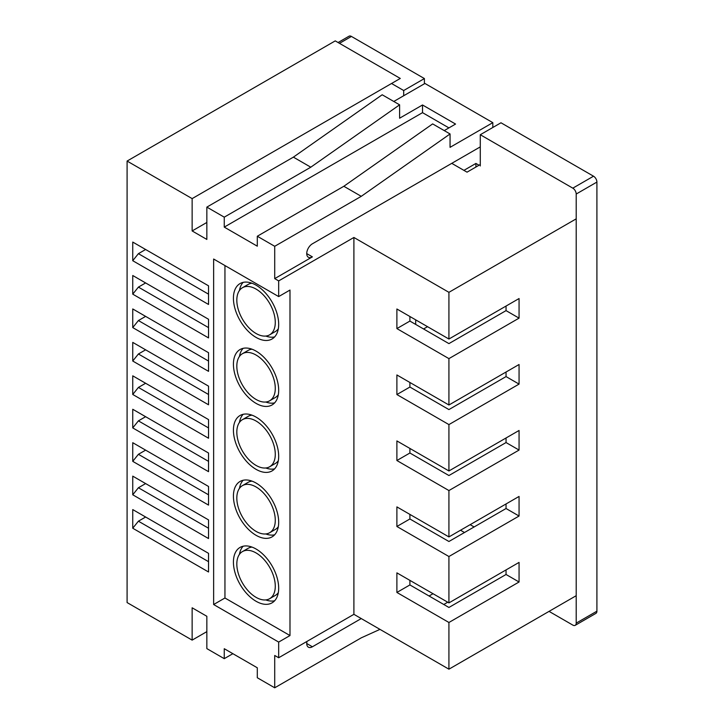 <?xml version="1.0" encoding="UTF-8"?>
<svg xmlns="http://www.w3.org/2000/svg" width="724" height="724" viewBox="0 0 724 724"><rect width="100%" height="100%" fill="white"/><g stroke="black" fill="none" stroke-linecap="round" stroke-linejoin="round"><path stroke-width="1.09" d="M269.654 334.832A27.195 15.702 -120 0 0 273.817 313.039A27.195 15.702 -120 0 0 256.052 289.075A27.195 15.702 -120 0 0 242.45 287.727A27.195 15.702 -120 0 0 238.287 309.519A27.195 15.702 -120 0 0 256.052 333.483A27.195 15.702 -120 0 0 269.654 334.832L275.301 331.565A27.195 15.702 -120 0 0 278.315 328.805M256.052 285.156A31.992 18.471 -120 0 0 240.051 283.573A31.992 18.471 -120 0 0 235.146 309.211A31.992 18.471 -120 0 0 256.052 337.402A31.992 18.471 -120 0 0 272.052 338.986A31.992 18.471 -120 0 0 276.957 313.347A31.992 18.471 -120 0 0 256.052 285.156M243.137 282.369A31.992 18.471 -120 0 0 239.445 290.487M269.654 400.797A27.195 15.702 -120 0 0 273.817 379.005A27.195 15.702 -120 0 0 256.052 355.041A27.195 15.702 -120 0 0 242.45 353.692A27.195 15.702 -120 0 0 238.287 375.484A27.195 15.702 -120 0 0 256.052 399.449A27.195 15.702 -120 0 0 269.654 400.797L275.301 397.53A27.195 15.702 -120 0 0 278.315 394.77M256.052 351.122A31.992 18.471 -120 0 0 240.051 349.529A31.992 18.471 -120 0 0 235.146 375.168A31.992 18.471 -120 0 0 256.052 403.368A31.992 18.471 -120 0 0 272.052 404.951A31.992 18.471 -120 0 0 276.957 379.313A31.992 18.471 -120 0 0 256.052 351.122M243.137 348.334A31.992 18.471 -120 0 0 239.445 356.452M269.654 598.694A27.195 15.702 -120 0 0 273.817 576.901A27.195 15.702 -120 0 0 256.052 552.928A27.195 15.702 -120 0 0 242.45 551.588A27.195 15.702 -120 0 0 238.287 573.381A27.195 15.702 -120 0 0 256.052 597.345A27.195 15.702 -120 0 0 269.654 598.694L275.301 595.427A27.195 15.702 -120 0 0 278.315 592.666M256.052 549.009A31.992 18.471 -120 0 0 240.051 547.425A31.992 18.471 -120 0 0 235.146 573.064A31.992 18.471 -120 0 0 256.052 601.264A31.992 18.471 -120 0 0 272.052 602.848A31.992 18.471 -120 0 0 276.957 577.209A31.992 18.471 -120 0 0 256.052 549.009M243.137 546.231A31.992 18.471 -120 0 0 239.445 554.349M269.654 532.728A27.195 15.702 -120 0 0 273.817 510.936A27.195 15.702 -120 0 0 256.052 486.962A27.195 15.702 -120 0 0 242.45 485.623A27.195 15.702 -120 0 0 238.287 507.415A27.195 15.702 -120 0 0 256.052 531.38A27.195 15.702 -120 0 0 269.654 532.728L275.301 529.461A27.195 15.702 -120 0 0 278.315 526.701M256.052 483.044A31.992 18.471 -120 0 0 240.051 481.46A31.992 18.471 -120 0 0 235.146 507.099A31.992 18.471 -120 0 0 256.052 535.298A31.992 18.471 -120 0 0 272.052 536.882A31.992 18.471 -120 0 0 276.957 511.244A31.992 18.471 -120 0 0 256.052 483.044M243.137 480.265A31.992 18.471 -120 0 0 239.445 488.383M269.654 466.763A27.195 15.702 -120 0 0 273.817 444.97A27.195 15.702 -120 0 0 256.052 421.006A27.195 15.702 -120 0 0 242.45 419.658A27.195 15.702 -120 0 0 238.287 441.45A27.195 15.702 -120 0 0 256.052 465.414A27.195 15.702 -120 0 0 269.654 466.763L275.301 463.496A27.195 15.702 -120 0 0 278.315 460.736M256.052 417.087A31.992 18.471 -120 0 0 240.051 415.495A31.992 18.471 -120 0 0 235.146 441.133A31.992 18.471 -120 0 0 256.052 469.333A31.992 18.471 -120 0 0 272.052 470.917A31.992 18.471 -120 0 0 276.957 445.278A31.992 18.471 -120 0 0 256.052 417.087M243.137 414.3A31.992 18.471 -120 0 0 239.445 422.418M429.07 596.006L433.033 593.716M443.776 604.495L447.74 602.205M208.539 337.909L132.745 294.152L132.745 275.509L208.539 319.266L208.539 337.909M208.539 404.788L132.745 361.032L132.745 342.389L208.539 386.145L208.539 404.788M208.539 471.668L132.745 427.911L132.745 409.268L208.539 453.025L208.539 471.668M208.539 538.547L132.745 494.791L132.745 476.139L208.539 519.904L208.539 538.547M208.539 571.987L132.745 528.23L132.745 509.578L208.539 553.344L208.539 571.987M208.539 505.108L132.745 461.351L132.745 442.699L208.539 486.465L208.539 505.108M208.539 438.228L132.745 394.471L132.745 375.828L208.539 419.585L208.539 438.228M208.539 371.349L132.745 327.592L132.745 308.949L208.539 352.706L208.539 371.349M208.539 304.469L132.745 260.712L132.745 242.069L208.539 285.826L208.539 304.469M306.732 253.608L312.388 256.875L274.713 278.622L274.713 246.296L257.301 236.241L257.301 246.187L224.259 227.11L224.259 217.164L206.847 207.109L293.383 157.144L310.795 167.199L224.259 217.164M192.141 198.611L400.281 78.445L335.239 40.888L127.089 161.063L192.141 198.611L192.141 230.947L206.847 239.436L206.847 207.109M127.089 161.063L127.089 602.567L192.141 640.125L192.141 607.798L206.847 616.287L206.847 648.614L224.259 658.668L232.875 653.691M274.713 278.622L278.677 280.903L278.677 296.587L213.634 259.029L213.634 604.531L278.677 642.079L278.677 657.754L274.713 655.473L274.713 687.8L257.301 677.745L257.301 667.79L224.259 648.713L224.259 658.668M257.301 236.241L343.837 186.276L361.258 196.331L274.713 246.296M343.837 186.276L432.644 123.904L450.057 133.958L361.258 196.331M293.383 157.144L382.182 94.772L399.603 104.826L310.795 167.199M393.775 101.469L424.943 83.468L492.818 122.655L450.057 147.343L450.057 133.958M448.916 127.895L422.517 112.654L422.517 104.98L399.603 118.211L399.603 104.826M444.237 130.601L455.559 124.057L422.517 104.98M576.204 218.847L448.925 292.333L353.9 237.472L278.677 280.903M224.947 265.563L224.947 597.997L289.989 635.554L289.989 290.053L278.677 296.587M289.989 635.554L278.677 642.079M278.677 657.754L353.9 614.323L448.925 669.184L448.925 622.486L396.888 592.449L396.888 572.856L448.925 602.893L448.925 556.521L396.888 526.484L396.888 506.891L448.925 536.927L448.925 490.555L396.888 460.518L396.888 440.925L448.925 470.962L448.925 424.59L396.888 394.553L396.888 374.96L448.925 404.997L448.925 358.624L396.888 328.587L396.888 308.994L448.925 339.031L448.925 292.333M353.9 237.472L353.9 614.323M492.818 127.487L492.818 122.655M312.388 256.875A8 4.615 -60 0 1 308.388 257.273A8 4.615 -60 0 1 307.157 250.857A8 4.615 -60 0 1 312.388 243.807L480.284 146.882M306.994 641.41A8 4.615 120 0 0 308.388 647.184A8 4.615 120 0 0 312.388 646.785L361.258 618.567M379.964 629.373L361.258 637.835L274.713 687.8M460.518 530.24L464.482 532.52M506.049 306.053L506.049 310.623L519.063 318.135L519.063 298.541L448.925 339.031M519.063 318.135L448.925 358.624M409.902 382.471L409.902 387.041L448.925 409.576L506.049 376.589L519.063 384.1L519.063 364.507L448.925 404.997M519.063 384.1L448.925 424.59M409.902 448.437L409.902 453.007L448.925 475.532L506.049 442.554L519.063 450.066L519.063 430.472L448.925 470.962M519.063 450.066L448.925 490.555M409.902 514.393L409.902 518.972L448.925 541.498L506.049 508.519L519.063 516.031L519.063 496.438L448.925 536.927M519.063 516.031L448.925 556.521M409.902 580.358L409.902 584.938L448.925 607.463L506.049 574.485L519.063 581.996L519.063 562.403L448.925 602.893M519.063 581.996L448.925 622.486M576.204 595.698L448.925 669.184M206.847 631.636L192.141 640.125M451.758 163.343L467.025 172.167L480.284 164.511M206.847 222.458L192.141 230.947M506.049 569.915L506.049 574.485M506.049 503.949L506.049 508.519M506.049 437.984L506.049 442.554M506.049 372.018L506.049 376.589M409.902 316.506L409.902 321.076L448.925 343.61L506.049 310.623M145.633 517.017L138.402 521.189L208.539 561.679M132.745 528.23L138.402 521.189M145.633 483.578L138.402 487.75L208.539 528.239M132.745 494.791L138.402 487.75M145.633 450.138L138.402 454.31L208.539 494.809M132.745 461.351L138.402 454.31M145.633 416.698L138.402 420.87L208.539 461.369M132.745 427.911L138.402 420.87M145.633 383.258L138.402 387.431L208.539 427.929M132.745 394.471L138.402 387.431M145.633 349.819L138.402 353.991L208.539 394.489M132.745 361.032L138.402 353.991M145.633 316.379L138.402 320.551L208.539 361.05M132.745 327.592L138.402 320.551M145.633 282.939L138.402 287.111L208.539 327.61M132.745 294.152L138.402 287.111M145.633 249.499L138.402 253.672L208.539 294.17M132.745 260.712L138.402 253.672M224.947 597.997L213.634 604.531M265.753 467.985A31.992 18.471 -120 0 0 274.622 468.844M252.006 415.169A27.195 15.702 -120 0 0 248.106 416.391L242.45 419.658M409.902 453.007L396.888 460.518M265.753 533.95A31.992 18.471 -120 0 0 274.622 534.81M252.006 481.134A27.195 15.702 -120 0 0 248.106 482.356L242.45 485.623M265.753 599.915A31.992 18.471 -120 0 0 274.622 600.775M252.006 547.1A27.195 15.702 -120 0 0 248.106 548.321L242.45 551.588M265.753 402.019A31.992 18.471 -120 0 0 274.622 402.879M252.006 349.203A27.195 15.702 -120 0 0 248.106 350.425L242.45 353.692M265.753 336.054A31.992 18.471 -120 0 0 274.622 336.922M252.006 283.238A27.195 15.702 -120 0 0 248.106 284.46L242.45 287.727M409.902 518.972L396.888 526.484M409.902 584.938L396.888 592.449M409.902 387.041L396.888 394.553M409.902 321.076L396.888 328.587M422.517 112.654L224.259 227.11M549.054 611.373L572.811 625.093A4.796 2.769 -120 0 0 575.209 625.328A4.796 2.769 -120 0 0 576.204 623.129L576.204 194.032A4.796 2.769 -120 0 0 572.811 188.159L480.284 134.727L480.284 165.95M479.035 165.235L475.921 163.434L475.921 167.027M403.693 95.74L403.693 90.518L391.53 83.495M474.111 526.963L470.157 524.674M572.811 188.159L593.517 176.203L500.981 122.781L480.284 134.727M593.517 176.203A4.796 2.769 60 0 1 596.911 182.077L576.204 194.032M576.204 623.129L596.911 611.183L596.911 182.077M596.911 611.183A4.796 2.769 60 0 1 595.915 613.373L575.209 625.328M403.693 90.518L424.4 78.563L351.43 36.435L339.484 43.34M338.072 42.526L349.031 36.2A4.796 2.769 60 0 1 351.43 36.435M424.4 83.785L424.4 78.563M463.912 170.366L475.921 163.434M415.685 319.845L415.685 324.415M423.576 328.968L427.531 326.687M306.732 643.518L312.388 646.785"/></g></svg>
